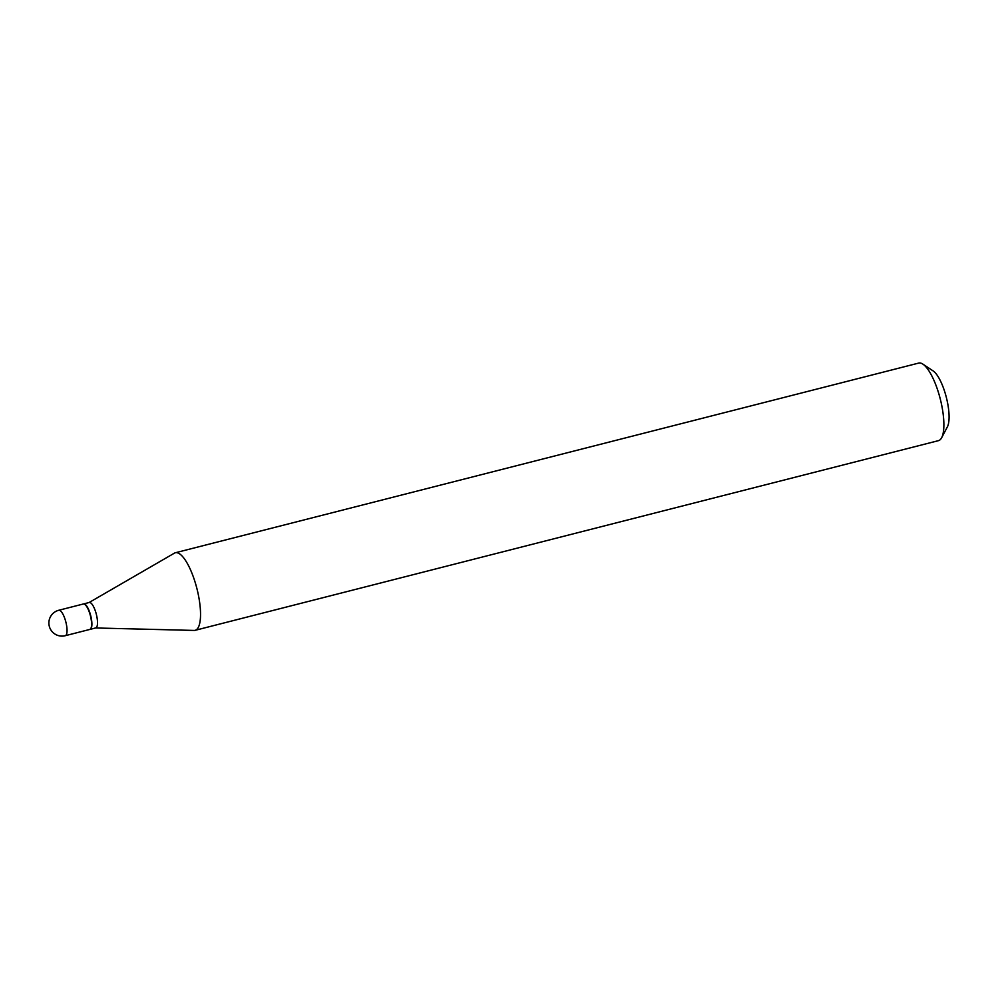 <?xml version="1.0" encoding="UTF-8"?>
<svg xmlns="http://www.w3.org/2000/svg" width="999" height="999" viewBox="0 0 999 999"><rect width="100%" height="100%" fill="white"/><g stroke="black" fill="none" stroke-linecap="round" stroke-linejoin="round"><path stroke-width="1.5" d="M58.779 610.264L83.342 603.995A13.124 3.946 75.7 0 1 90.772 617.295A13.124 3.946 75.7 0 1 89.823 629.432L65.272 635.701A13.124 3.946 75.7 0 0 66.221 623.563A13.124 3.946 75.7 0 0 59.266 610.239A13.124 3.946 75.7 0 0 58.779 610.264A13.124 13.124 0 0 0 60.227 635.988A13.124 13.124 0 0 0 65.272 635.701M83.491 603.97A13.124 3.946 75.7 0 1 83.629 603.92A13.124 3.946 75.7 0 1 84.116 603.896A13.124 3.946 75.7 0 1 90.897 616.445A13.124 3.946 75.7 0 1 90.122 629.358A13.124 3.946 75.7 0 1 89.972 629.395M88.936 602.622A13.124 3.946 75.7 0 1 89.248 602.484A13.124 3.946 75.7 0 1 89.748 602.459A13.124 3.946 75.7 0 1 96.516 615.009A13.124 3.946 75.7 0 1 95.742 627.921L90.122 629.358M89.086 602.534L174.4 553.159A40.022 12.038 75.7 0 1 175.349 552.759L918.693 363.087A40.022 12.038 75.7 0 1 920.191 363.012A40.022 12.038 75.7 0 1 922.876 364.123L933.116 370.916A30.42 9.141 75.7 0 1 946.328 397.34A30.42 9.141 75.7 0 1 947.389 426.86L941.657 437.724A40.022 12.038 75.7 0 1 938.486 440.646L195.142 630.319A40.022 12.038 75.7 0 1 194.118 630.431L95.579 627.971M922.876 364.123A40.022 12.038 75.7 0 1 940.246 398.888A40.022 12.038 75.7 0 1 941.657 437.724M175.349 552.759A40.022 12.038 75.7 0 1 176.848 552.697A40.022 12.038 75.7 0 1 197.49 590.933A40.022 12.038 75.7 0 1 195.142 630.319M83.629 603.92L89.248 602.484"/></g></svg>
